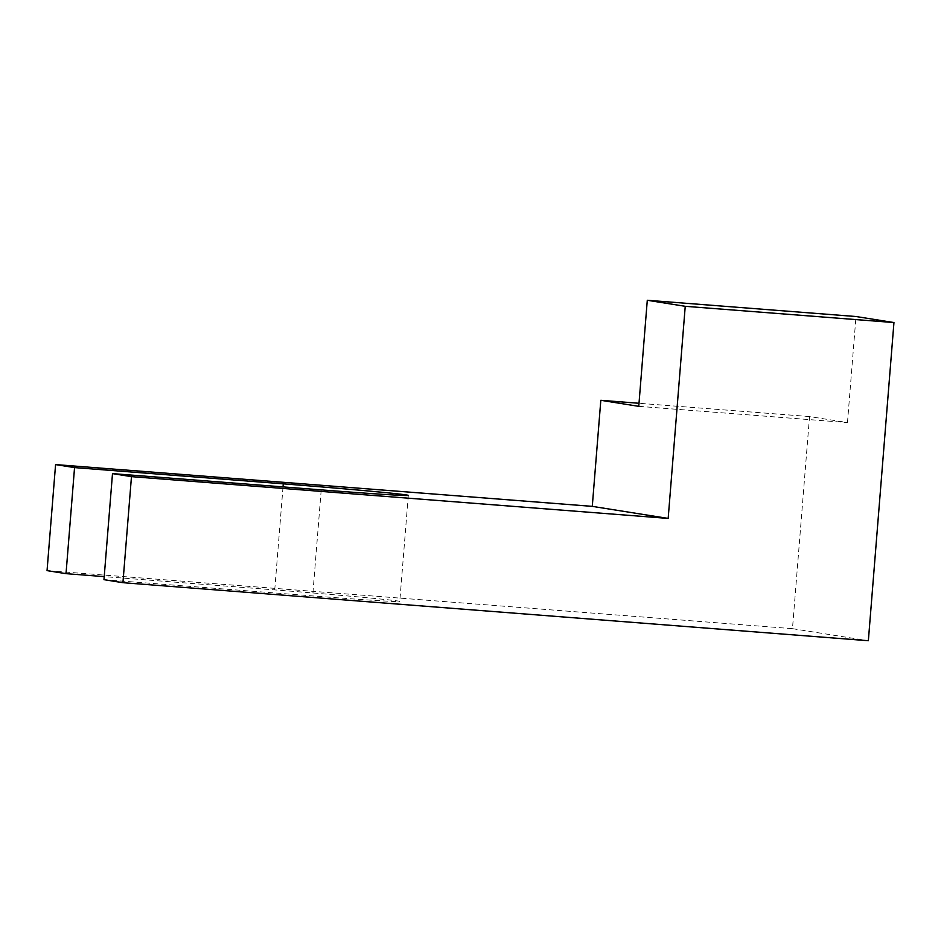<?xml version="1.0" encoding="UTF-8"?>
<svg xmlns="http://www.w3.org/2000/svg" width="941" height="941" viewBox="0 0 941 941"><rect width="100%" height="100%" fill="white"/><g stroke="black" fill="none" stroke-linecap="round" stroke-linejoin="round"><path stroke-width="0.71" stroke-dasharray="4.71 3.53" d="M103.969 579.68L312.683 595.924A106.415 1.506 4.6 0 0 399.772 601.452A106.415 1.506 4.6 0 0 274.737 589.901L104.216 576.621M638.763 406.336L847.476 422.58L809.531 416.557L792.463 628.67L47.05 570.634M792.463 628.67L868.355 640.727M809.531 416.557L638.998 403.277M847.476 422.58L856.004 316.529M321.21 489.873L312.683 595.924M283.029 486.897L274.737 589.901M408.312 495.389L399.772 601.452"/><path stroke-width="1.41" d="M104.216 576.621L66.023 573.657L47.05 570.634L55.578 464.583L74.551 467.595L66.023 573.657M868.355 640.727L122.93 582.691L131.469 476.64L668.169 518.42L685.236 306.307L893.95 322.551L868.355 640.727M74.551 467.595L283.276 483.839A106.415 1.506 -175.4 0 1 408.312 495.389A106.415 1.506 -175.4 0 1 321.21 489.873L112.497 473.617L103.969 579.68L122.93 582.691M112.497 473.617L131.469 476.64M55.578 464.583L592.277 506.364L668.169 518.42M638.998 403.277L600.817 400.301L638.763 406.336L647.29 300.273L685.236 306.307M592.277 506.364L600.817 400.301M647.29 300.273L856.004 316.529L893.95 322.551M283.276 483.839L283.029 486.897"/></g></svg>
